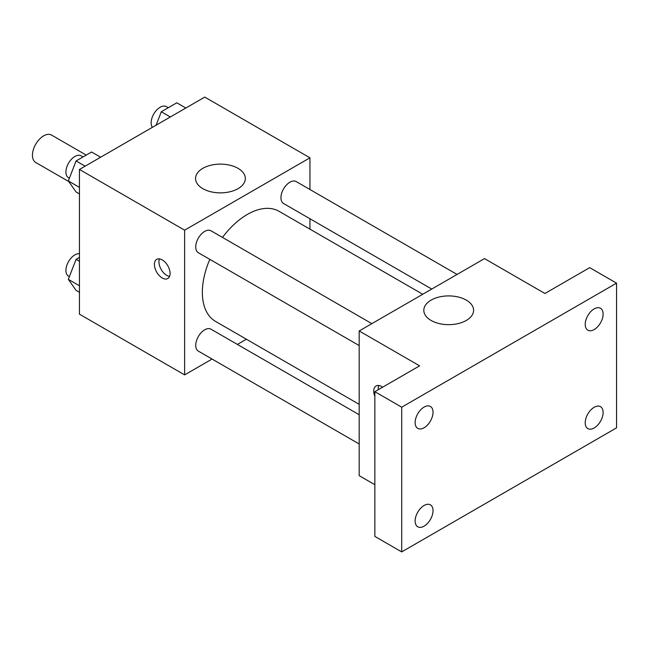 <?xml version="1.0" encoding="UTF-8"?>
<svg xmlns="http://www.w3.org/2000/svg" width="649" height="649" viewBox="0 0 649 649"><rect width="100%" height="100%" fill="white"/><g stroke="black" fill="none" stroke-linecap="round" stroke-linejoin="round"><path stroke-width="0.97" d="M86.228 155.095L51.555 135.073A15.827 9.135 120 0 0 39.354 139.316A15.827 9.135 120 0 0 32.45 155.241A15.827 9.135 120 0 0 35.727 162.485L68.77 181.558M212.077 359.043L184.632 374.895L79.446 314.165L79.446 169.454L204.768 97.099L309.954 157.821L309.954 189.516M246.401 339.224L237.396 344.432M209.822 259.34A63.553 36.693 120 0 0 202.35 292.301A63.553 36.693 120 0 0 215.517 321.393L359.189 404.343M422.742 294.265L279.07 211.323A63.553 36.693 120 0 0 222.485 237.412M309.954 218.745L309.954 229.154M184.632 374.895L184.632 230.176L309.954 157.821M457.066 274.446L296.228 181.59A12.664 7.309 120 0 0 286.477 184.981A12.664 7.309 120 0 0 280.952 197.726A12.664 7.309 120 0 0 283.572 203.518L431.747 289.065M359.189 414.743L211.014 329.197A12.664 7.309 120 0 0 201.255 332.588A12.664 7.309 120 0 0 195.73 345.325A12.664 7.309 120 0 0 198.351 351.125L359.189 443.981M359.189 345.576L198.351 252.721A12.664 7.309 -60 0 1 198.351 238.102A12.664 7.309 -60 0 1 211.014 230.793L371.845 323.648M184.632 230.176L79.446 169.454M202.837 188.656A24.897 14.375 180 0 1 195.544 178.499A24.897 14.375 180 0 1 220.433 164.124A24.897 14.375 180 0 1 245.33 178.499A24.897 14.375 180 0 1 229.965 191.771A24.897 14.375 180 0 1 202.837 188.656M170.087 273.464A11.074 6.393 60 0 1 167.791 278.535A11.074 6.393 60 0 1 156.709 272.142A11.074 6.393 60 0 1 156.709 259.349A11.074 6.393 60 0 1 165.244 262.318A11.074 6.393 60 0 1 170.087 273.464M169.567 276.401A11.074 6.393 60 0 1 161.22 269.538A11.074 6.393 60 0 1 159.451 258.878M374.854 484.714L359.189 475.668L359.189 330.958L484.511 258.602L544.933 293.486L589.698 267.648L616.55 283.151L616.55 427.869L401.707 551.901L374.854 536.399L374.854 391.688L419.611 365.841L359.189 330.958M401.707 551.901L401.707 407.191L374.854 391.688M401.707 407.191L616.55 283.151M431.106 320.452A24.897 14.375 180 0 1 423.813 310.287A24.897 14.375 180 0 1 448.702 295.912A24.897 14.375 180 0 1 473.6 310.287A24.897 14.375 180 0 1 458.235 323.567A24.897 14.375 180 0 1 431.106 320.452M374.854 396.344A11.074 6.393 60 0 1 376.031 385.968A11.074 6.393 60 0 1 382.618 387.202M378.318 389.684A11.074 6.393 60 0 1 378.765 385.498M594.168 329.562A12.664 7.309 -60 0 1 587.84 330.195A12.664 7.309 -60 0 1 585.901 320.046A12.664 7.309 -60 0 1 594.168 308.892A12.664 7.309 -60 0 1 600.503 308.267A12.664 7.309 -60 0 1 602.442 318.408A12.664 7.309 -60 0 1 594.168 329.562M424.089 427.764A12.664 7.309 -60 0 1 417.761 428.389A12.664 7.309 -60 0 1 415.814 418.24A12.664 7.309 -60 0 1 424.089 407.085A12.664 7.309 -60 0 1 430.417 406.461A12.664 7.309 -60 0 1 432.356 416.601A12.664 7.309 -60 0 1 424.089 427.764M424.089 526.169A12.664 7.309 -60 0 1 417.761 526.793A12.664 7.309 -60 0 1 415.814 516.645A12.664 7.309 -60 0 1 424.089 505.49A12.664 7.309 -60 0 1 430.417 504.865A12.664 7.309 -60 0 1 432.356 515.006A12.664 7.309 -60 0 1 424.089 526.169M594.168 427.967A12.664 7.309 -60 0 1 587.84 428.6A12.664 7.309 -60 0 1 585.901 418.451A12.664 7.309 -60 0 1 594.168 407.296A12.664 7.309 -60 0 1 600.503 406.672A12.664 7.309 -60 0 1 602.442 416.812A12.664 7.309 -60 0 1 594.168 427.967M79.446 193.905L76.079 191.966L68.332 180.933L76.079 160.952L91.582 152.004L100.627 157.22M79.446 187.358L68.332 180.933M85.124 166.176L76.079 160.952M83.064 156.92L81.214 155.849A12.664 7.309 120 0 0 71.455 159.248A12.664 7.309 120 0 0 65.93 171.985A12.664 7.309 120 0 0 68.551 177.777L69.37 178.256M156.085 125.208L161.301 111.758L176.804 102.802L185.849 108.026M170.338 116.974L161.301 111.758M168.286 107.718L166.428 106.655A12.664 7.309 120 0 0 156.677 110.046A12.664 7.309 120 0 0 151.152 122.783A12.664 7.309 120 0 0 152.401 127.334M79.446 292.31L76.079 290.371L68.332 279.338L76.079 259.357L79.446 257.418M79.446 285.763L68.332 279.338M79.446 261.304L76.079 259.357M79.446 253.694A12.664 7.309 120 0 0 70.449 258.797A12.664 7.309 120 0 0 65.93 270.39A12.664 7.309 120 0 0 68.551 276.182L69.37 276.661"/></g></svg>
